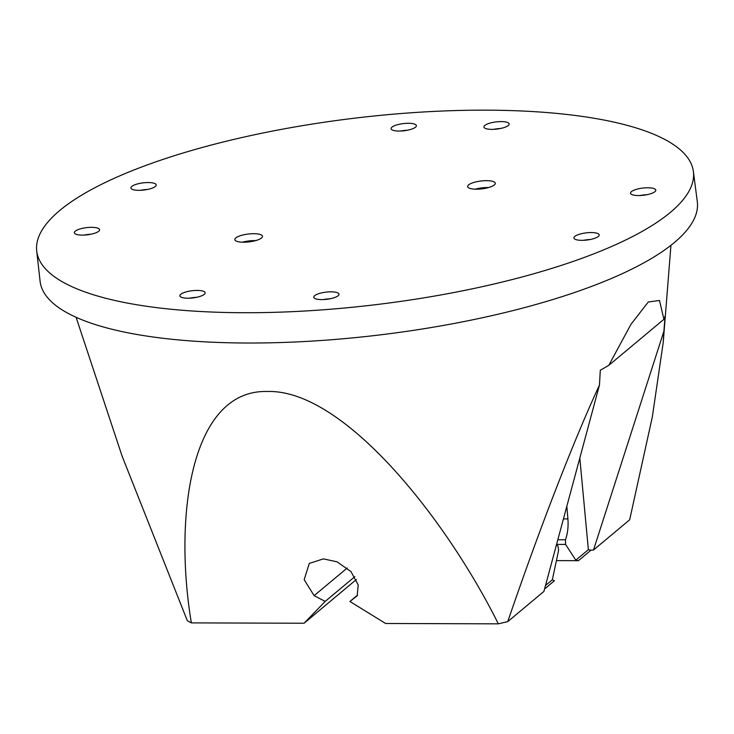 <?xml version="1.0" encoding="UTF-8"?>
<svg xmlns="http://www.w3.org/2000/svg" width="734" height="734" viewBox="0 0 734 734"><rect width="100%" height="100%" fill="white"/><g stroke="black" fill="none" stroke-linecap="round" stroke-linejoin="round"><path stroke-width="1.1" d="M556.473 544.793L557.959 546.05L558.611 550.252L552.335 579.777L545.527 585.466M544.591 588.934L554.427 580.722L552.335 579.777M579.814 458.025L588.365 549.683L575.814 560.17L578.42 560.675L556.409 560.611M575.814 560.17L565.584 544.426L565.464 539.784C567.657 533.673 568.474 526.718 567.914 518.92L566.813 506.341M356.366 579.511L304.096 623.239L191.354 622.891A240.348 68.198 173.1 0 1 187.289 620.634L122.138 456.245L76.107 317.308M629.671 519.791L593.503 550.005L663.894 331.245L663.224 342.539L652.324 416.94L629.671 519.791M578.42 560.675L590.971 550.197L593.503 550.005M304.096 623.239L325.19 601.403L314.115 595.659L304.179 579.676L309.289 563.418L323.41 558.886L337.034 561.813L350.962 571.566L358.201 584.943L357.192 595.797L349.916 601.476L357.458 595.173M314.115 595.659L347.219 568.015M325.19 601.403L354.816 576.658M349.916 601.476L385.598 623.487L498.34 623.836A240.348 68.198 173.1 0 0 507.754 621.625C539.527 528.682 573.355 441.4 599.449 385.075L543.922 591.411L507.754 621.625M663.894 331.245L665.068 316.161L663.931 319.299L608.798 365.339L630.965 324.318L648.315 301.968L659.481 300.5L663.931 319.299M588.365 549.683L590.971 550.197M608.798 365.339L600.302 370.257L599.449 385.075M191.354 622.891C173.472 515.378 191.051 389.011 267.736 391.497C342.925 389.479 444.676 516.204 498.34 623.836M180.885 294.196A12.717 3.606 173.1 0 1 194.648 290.499A12.717 3.606 173.1 0 1 205.125 292.701A12.717 3.606 173.1 0 1 192.95 297.903A12.717 3.606 173.1 0 1 179.885 295.756A12.717 3.606 173.1 0 1 180.885 294.196M392.112 127.046A12.717 3.606 173.1 0 1 405.884 123.358A12.717 3.606 173.1 0 1 416.352 125.551A12.717 3.606 173.1 0 1 404.177 130.753A12.717 3.606 173.1 0 1 391.121 128.606A12.717 3.606 173.1 0 1 392.112 127.046M484.899 125.367A12.717 3.606 173.1 0 1 498.661 121.67A12.717 3.606 173.1 0 1 509.13 123.872A12.717 3.606 173.1 0 1 496.964 129.065A12.717 3.606 173.1 0 1 483.899 126.918A12.717 3.606 173.1 0 1 484.899 125.367M468.714 184.794A13.928 3.954 173.1 0 1 483.798 180.748A13.928 3.954 173.1 0 1 495.276 183.151A13.928 3.954 173.1 0 1 481.935 188.849A13.928 3.954 173.1 0 1 467.622 186.5A13.928 3.954 173.1 0 1 468.714 184.794M235.926 237.825A13.928 3.954 173.1 0 1 251.01 233.779A13.928 3.954 173.1 0 1 262.478 236.183A13.928 3.954 173.1 0 1 249.138 241.881A13.928 3.954 173.1 0 1 234.834 239.532A13.928 3.954 173.1 0 1 235.926 237.825M574.933 236.33A12.717 3.606 173.1 0 1 588.696 232.632A12.717 3.606 173.1 0 1 599.173 234.825A12.717 3.606 173.1 0 1 598.192 236.568A12.717 3.606 173.1 0 1 584.108 240.284A12.717 3.606 173.1 0 1 573.933 237.88A12.717 3.606 173.1 0 1 574.933 236.33M75.336 231.109A12.717 3.606 173.1 0 1 89.098 227.412A12.717 3.606 173.1 0 1 99.567 229.604A12.717 3.606 173.1 0 1 87.401 234.807A12.717 3.606 173.1 0 1 74.336 232.66A12.717 3.606 173.1 0 1 75.336 231.109M131.927 186.317A12.717 3.606 173.1 0 1 145.699 182.628A12.717 3.606 173.1 0 1 156.168 184.821A12.717 3.606 173.1 0 1 155.195 186.564A12.717 3.606 173.1 0 1 141.102 190.28A12.717 3.606 173.1 0 1 130.936 187.876A12.717 3.606 173.1 0 1 131.927 186.317M314.748 295.591A12.717 3.606 173.1 0 1 328.52 291.903A12.717 3.606 173.1 0 1 338.989 294.095A12.717 3.606 173.1 0 1 326.813 299.298A12.717 3.606 173.1 0 1 313.757 297.151A12.717 3.606 173.1 0 1 314.748 295.591M631.534 191.537A12.717 3.606 173.1 0 1 645.296 187.84A12.717 3.606 173.1 0 1 655.765 190.042A12.717 3.606 173.1 0 1 643.599 195.244A12.717 3.606 173.1 0 1 630.534 193.097A12.717 3.606 173.1 0 1 631.534 191.537M667.656 214.603A330.731 93.851 -6.9 0 0 693.373 171.472A330.731 93.851 -6.9 0 0 353.788 118.275A330.731 93.851 -6.9 0 0 36.7 250.936A330.731 93.851 -6.9 0 0 304.913 311.005A330.731 93.851 -6.9 0 0 667.656 214.603M36.7 250.936L40.086 281.186A331.006 93.924 -6.9 0 0 308.519 341.301A331.006 93.924 -6.9 0 0 671.564 244.817A331.006 93.924 -6.9 0 0 697.3 201.648L693.373 171.472M189.491 298.178A13.368 3.789 173.1 0 1 196.373 297.343M400.718 131.037A13.368 3.789 173.1 0 1 407.609 130.202M493.496 129.349A13.368 3.789 173.1 0 1 500.386 128.514M475.201 189.17A14.579 4.138 173.1 0 1 488.55 187.555M242.413 242.202A14.579 4.138 173.1 0 1 255.753 240.587M583.539 240.312A13.368 3.789 173.1 0 1 590.43 239.477M83.933 235.091A13.368 3.789 173.1 0 1 90.823 234.256M140.533 190.308A13.368 3.789 173.1 0 1 147.424 189.473M323.355 299.582A13.368 3.789 173.1 0 1 330.245 298.747M640.131 195.519A13.368 3.789 173.1 0 1 647.021 194.684M565.584 544.426L556.574 544.399M565.464 539.784L557.822 539.756M567.914 518.92L563.437 518.91M663.224 342.539L670.931 245.321"/></g></svg>
